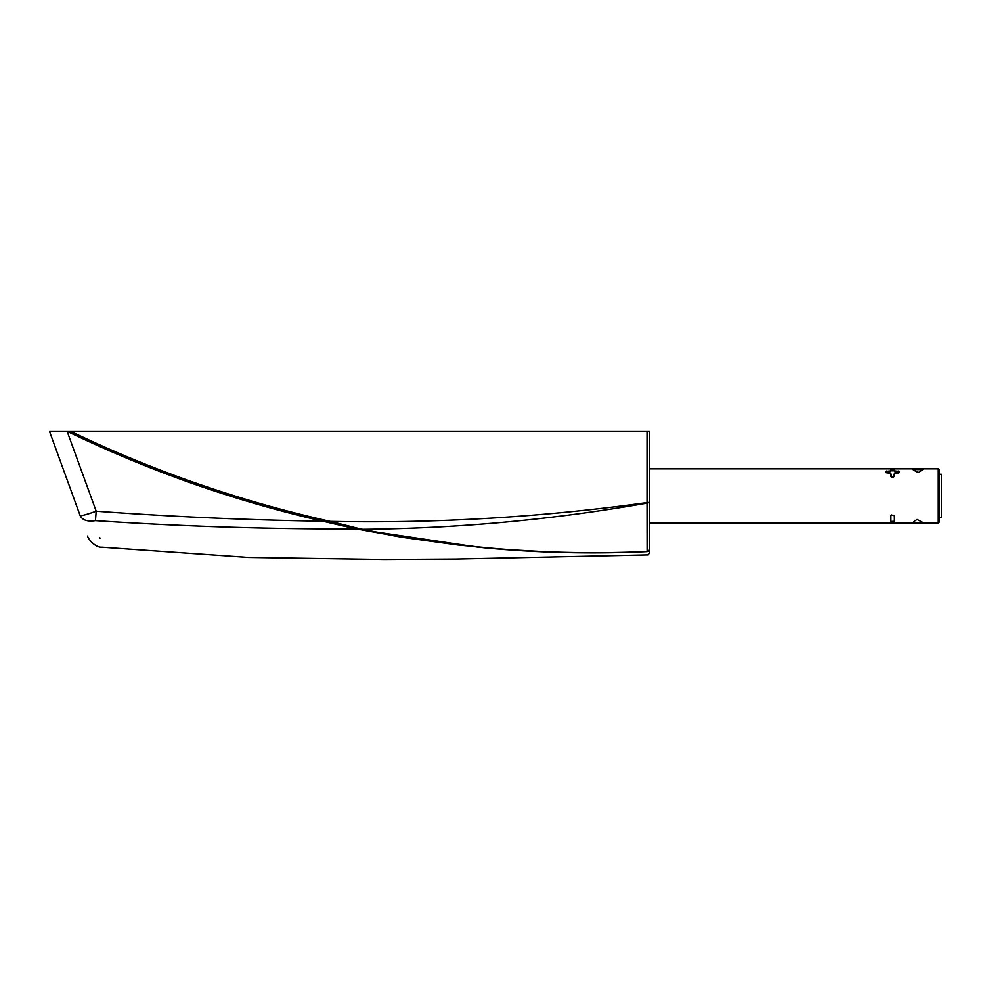 <?xml version="1.0" encoding="UTF-8"?>
<svg xmlns="http://www.w3.org/2000/svg" width="991" height="991" viewBox="0 0 991 991"><rect width="100%" height="100%" fill="white"/><g stroke="black" fill="none" stroke-linecap="round" stroke-linejoin="round"><path stroke-width="1.49" d="M68.317 431.543C149.802 470.836 234.619 500.628 322.781 520.907L329.941 522.554L330.214 521.365C436.077 523.496 541.681 517.228 647.036 502.573L649.365 502.375L649.365 431.543L49.55 431.543L80.122 515.543C82.34 520.139 87.443 521.836 95.458 520.634C104.117 555.381 104.117 555.381 95.458 520.634C182.183 526.407 269.081 529.182 356.153 528.946L322.719 521.192C247.032 520.04 171.517 516.695 96.189 511.195A17.095 1.4 160 0 1 80.122 515.543C89.896 542.399 89.896 542.399 80.122 515.543A17.095 1.4 160 0 0 82.897 515.332M649.365 431.543L647.036 431.543L647.036 503.106L649.365 502.375L649.365 544.183M99.93 538.361L99.781 537.741M87.58 536.007L87.58 536.007C87.604 538.237 95.136 547.85 101.999 547.181L248.369 557.425L384.05 559.457L455.947 559.023L647.866 554.886L649.365 553.337L649.365 502.833M59.472 431.543L49.55 431.543L80.122 515.543M67.19 431.543L96.189 511.195L95.458 520.634M649.365 523.979L649.365 549.732L647.111 551.479L647.036 503.106C552.817 519.693 458.015 528.426 362.607 529.305A271.596 23.995 -167.1 0 1 357.937 528.29L330.226 521.365M647.111 550.476L647.111 551.293M329.941 522.554L357.64 529.083A835.202 511.121 -163.4 0 0 362.322 530.024L362.607 529.305C455.749 548.407 550.575 555.802 647.098 551.479L647.098 551.479M647.866 551.269C647.866 556.087 647.866 556.087 647.866 551.269L649.365 549.732L648.671 551.008M357.937 528.29L357.565 529.256L478.418 547.218M357.565 529.256L356.153 528.946L356.525 527.943M362.322 530.024L405.034 537.692L457.916 544.976L504.964 549.423L546.685 551.776M648.126 551.244L649.365 549.819M648.572 551.058L649.204 550.414M939.121 487.956L939.121 481.688M938.341 468.83L939.121 469.598L939.121 522.43L938.341 523.198L938.341 468.83L649.365 468.83M890.562 522.455L891.343 522.629L890.562 522.455L890.562 515.704L891.343 514.936L894.452 515.704L894.452 522.455L891.343 522.629L891.343 521.439L894.452 521.254M922.906 522.468L912.6 522.468L917.109 519.457L922.906 522.468L912.6 522.468M890.562 470.775L894.452 470.775L893.671 469.4L895.232 470.973L899.506 471.32L898.726 473.004L894.452 473.512L893.671 477.092L891.343 477.092L890.562 473.512L885.52 472.534L885.52 471.32L889.794 470.973L891.343 469.4L890.562 470.775L890.562 469.573M891.343 470.589L891.343 469.4L893.671 469.4L893.671 470.589M912.6 469.561L922.906 469.561L918.397 472.571L912.6 469.561L922.906 469.561M890.562 521.254L891.343 521.439M894.452 476.324L894.452 474.937M899.506 472.608L895.232 472.249L895.232 470.973M894.452 470.663L895.232 472.249M889.794 470.973L889.794 472.249L890.562 470.663M889.794 472.249L885.52 472.608M890.562 474.937L890.562 476.324M939.121 474.268L941.45 474.268L941.45 517.76L939.121 517.76M67.623 431.543C149.257 471.01 234.297 500.901 322.719 521.192L323.066 519.755L330.214 521.365M71.055 431.543C151.796 470.279 235.796 499.687 323.066 519.755M324.837 520.151L324.491 521.588M893.671 521.439L893.671 522.629M898.726 472.249L898.726 470.973M886.301 472.249L886.301 470.973M399.423 536.775L395.471 536.106M393.724 535.809L483.98 547.75C537.717 552.854 592.098 554.142 647.111 551.591L647.135 551.591M938.341 517.76L939.121 518.541M938.341 474.268L939.121 473.487M938.341 523.198L649.365 523.198"/></g></svg>
